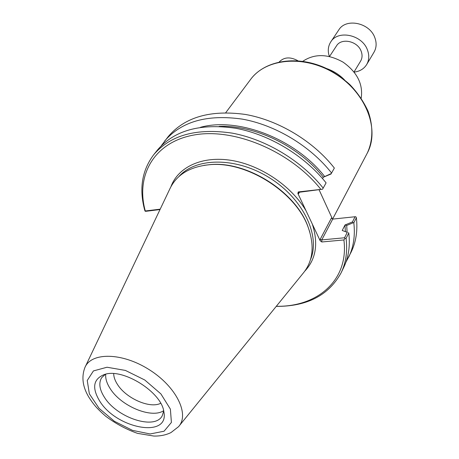 <?xml version="1.0" encoding="UTF-8"?>
<svg xmlns="http://www.w3.org/2000/svg" width="459" height="459" viewBox="0 0 459 459"><rect width="100%" height="100%" fill="white"/><g stroke="black" fill="none" stroke-linecap="round" stroke-linejoin="round"><path stroke-width="0.69" d="M297.874 193.428L298.608 193.635L298.729 192.677L299.366 192.241L322.562 189.206L298.275 191.937L297.874 193.428L306.084 210.853C291.58 186.067 260.741 165.165 231.502 160.409C202.23 155.612 178.167 166.944 170.966 186.618M323.406 177.174L331.037 174.001L331.295 173.536L323.343 177.18C298.866 146.146 254.665 124.837 219.155 126.403M322.551 178.585L323.343 177.18M324.542 176.348C295.154 138.802 238.112 116.873 200.497 127.292M347.262 232.329L342.23 230.481L347.262 232.329L344.537 237.779L321.77 239.902L332.706 219.098L355.059 216.746L352.46 221.932L345.025 224.979L346.7 225.438L353.281 222.753L352.46 221.932M345.025 224.979L342.23 230.481M276.232 306.377C307.031 306.52 328.644 295.355 341.077 272.887L343.705 267.454C348.599 257.35 350.28 245.869 348.765 233.011L348.381 232.581M345.392 231.491L344.961 224.985M347.107 232.116L346.7 225.438M160.197 209.172L145.279 210.979L145.164 211.255L145.956 211.295L160.019 209.551M145.164 211.255L144.769 210.388C138.945 188.999 141.934 170.427 153.742 154.677L157.512 149.961C174.185 130.367 200.227 123.138 235.628 128.262C269.261 134.372 304.524 155.63 326.091 182.871L322.562 189.206M332.85 219.081L331.432 218.008L332.706 219.098M331.432 218.008L320.152 239.391L321.77 239.902L321.822 241.973L343.9 239.942L345.013 238.456L346.08 238.405L348.765 233.011M304.833 271.091C316.073 259.094 318.546 243.385 312.263 223.958L320.187 240.78L321.822 241.973M355.059 216.746L355.828 216.78L356.385 217.709C357.802 230.487 356.069 241.922 351.181 252.02L345.92 262.198M344.537 237.779L345.013 238.456M312.263 223.958L306.084 210.853M145.279 210.979C135.48 175.527 153.954 142.003 194.232 134.957C234.302 127.677 290.467 151.229 320.692 189.142M343.9 239.942C349.104 280.191 317.376 307.082 276.312 306.279M309.802 232.07L307.788 226.132C295.43 191.644 246.724 160.908 210.274 164.597L204.048 165.338M161.31 145.704L168.224 136.575C184.879 116.993 210.652 109.626 245.542 114.475C278.67 120.31 313.267 141.154 334.353 168.051L331.295 173.536M319.091 189.791L332.092 218.174M353.281 222.753L353.826 222.844L356.385 217.709M353.826 222.844C355.277 235.651 353.562 247.103 348.674 257.206M341.077 272.887C345.966 262.783 347.635 251.291 346.08 238.405M323.182 188.098C301.437 160.736 265.945 139.329 232.134 133.121C196.55 127.895 170.421 135.084 153.742 154.677M164.626 141.068C181.294 121.48 207.152 114.159 242.214 119.105C275.515 125.026 310.336 146.008 331.582 173.026M85.317 366.666L169.732 189.119C176.422 174.804 189.722 166.663 209.631 164.701C246.374 160.983 295.51 191.988 307.972 226.757C314.771 245.571 313.147 261.079 303.106 273.283L179.182 425.895M160.684 403.283C149.961 408.94 125.99 398.343 117.406 384.344C114.974 380.545 113.734 376.971 113.694 373.626M105.719 374.154C105.323 378.577 106.815 383.403 110.2 388.63C120.998 406.14 151.527 418.935 163.639 410.702M99.735 401.143C91.628 387.723 93.269 378.818 104.658 374.418C123.167 367.969 161.717 392.296 163.857 411.775C169.641 438.701 116.609 428.895 99.735 401.143M105.45 374.217L101.686 377.677C98.507 382.938 99.431 389.496 104.463 397.351C117.028 417.816 154.844 430.312 162.199 415.865L163.702 410.971M297.925 60.76C290.295 56.623 284.058 57.019 279.221 61.942M344.468 79.843C339.373 74.674 333.389 70.898 326.533 68.523M302.808 61.294C314.53 53.474 327.956 53.76 343.085 62.16C357.177 72.201 363.218 84.198 361.204 98.14M354.038 71.954L360.602 61.122C362.335 58.127 362.507 54.805 361.13 51.161C357.538 40.977 341.272 37.586 336.481 45.9L329.533 56.486M330.784 41.884L338.776 29.938C345.92 17.758 369.702 22.68 374.825 37.655C376.782 42.951 376.512 47.793 374.022 52.177L366.678 64.535C369.179 60.123 369.426 55.241 367.418 49.876C362.134 34.729 337.962 29.623 330.784 41.884C328.036 46.233 327.56 51.087 329.355 56.446M354.153 72.097C359.764 71.409 363.941 68.89 366.678 64.535M250.539 79.522C266.077 57.995 305.051 54.529 335.615 73.997C366.345 93.206 379.989 129.88 367.246 153.168C373.001 140.93 373.391 126.185 368.107 111.262C363.471 101.301 357.337 92.368 349.701 84.456C342.907 78.397 335.46 73.222 327.359 68.919C298.252 54.661 264.958 59.865 250.539 79.522L225.753 112.673M320.152 239.391L320.187 240.78M299.366 192.241L298.275 191.937M298.608 193.635L299.423 192.235M178.872 176.6C195.763 157.19 236.603 156.903 269.938 178.081C303.399 199.051 320.721 236.041 310.468 259.639M150.168 433.962L132.502 430.376L114.377 421.27L99.052 408.315L89.356 393.833L87.25 380.488L93.435 370.918L107.016 367.234L125.41 370.43L144.774 380L160.908 393.914L170.387 409.13L171.402 422.429L164.075 431.213L150.168 433.962M178.562 426.663C189.848 414.339 176.279 386.593 149.089 369.593C122.042 352.369 91.157 352.064 84.892 367.556C81.283 377.166 82.7 387.195 89.132 397.649C93.395 403.983 95.575 407.317 105.599 416.152C115.565 423.64 126.214 429.377 137.539 433.365L153.811 436.05C160.185 436.205 165.906 435.046 170.972 432.579L178.562 426.663M332.677 218.949L367.246 153.168M210.274 164.597L209.631 164.701M307.788 226.132L307.972 226.757"/></g></svg>
